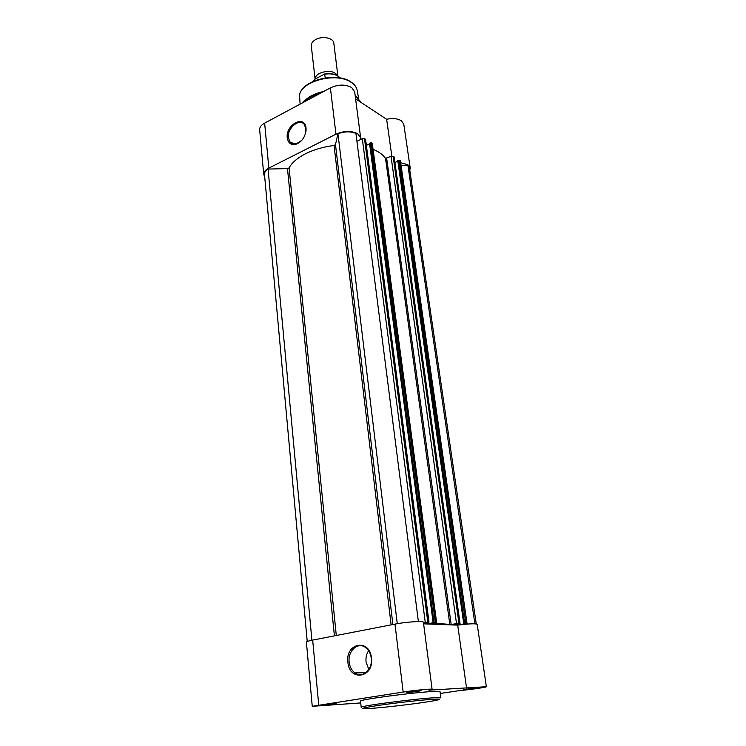 <?xml version="1.0" encoding="UTF-8"?>
<svg xmlns="http://www.w3.org/2000/svg" width="746" height="746" viewBox="0 0 746 746"><rect width="100%" height="100%" fill="white"/><g stroke="black" fill="none" stroke-linecap="round" stroke-linejoin="round"><path stroke-width="1.12" d="M324.379 705.091L336.138 703.403L324.379 705.091M463.471 689.668L475.454 687.933L463.471 689.668M407.698 692.437C406.262 692.493 406.048 692.409 407.064 692.167L420.287 690.582C424.222 690.479 412.221 692.241 407.698 692.437M371.471 658.047C374.194 677.9 349.231 681.919 347.888 662.206C345.23 642.884 369.718 638.194 371.471 658.047M349.165 662.075C349.762 666.859 351.683 670.477 354.937 672.92C362.453 678.795 372.907 669.46 371.266 658.177C370.659 653.524 368.794 649.99 365.68 647.584C358.089 641.504 347.617 650.801 349.165 662.075M368.617 650.689C366.51 653.934 365.652 657.674 366.044 661.898L368.813 669.498M440.261 693.454L459.275 690.628C469.793 689.714 486.942 687.243 486.364 686.712L428.941 690.181L432.093 689.304L423.411 622.276C423.868 620.747 406.076 621.875 394.979 624.113L312.677 640.087C308.555 640.907 306.457 641.597 306.401 642.147L312.248 706.303L360.738 702.928M432.093 689.304C432.671 688.558 414.552 690.264 403.157 692.046L312.248 706.303M440.028 691.654L433.566 691.458C414.3 692.251 357.977 699.757 360.542 701.128L361.204 707.329C358.649 706.145 415.102 698.722 434.386 697.743L440.839 697.827L440.028 691.654M486.364 686.712L477.207 624.346C475.678 623.414 469.178 623.684 457.708 625.139L423.616 623.842M457.708 625.139L466.595 688.372M391.118 624.868L334.049 145.47C323.372 146.85 313.898 149.592 305.618 153.704C297.486 157.872 291.966 162.609 289.066 167.925L336.297 635.508M467.071 623.712L400.397 160.8L467.071 623.712L464.059 624.374M466.81 623.656L464.665 623.74L398.495 160.287L399.53 160.259L465.877 623.619M386.67 158.422L451.19 624.579L449.866 624.691L385.523 158.357L391.025 156.352L393.123 156.296L458.958 623.33L460.049 623.404L452.738 624.7L458.865 624.934L464.665 623.74M458.958 623.33L456.515 623.581L391.025 156.352M451.19 624.579L456.515 623.581M449.866 624.691C446.574 623.87 440.056 623.619 430.302 623.936L436.624 622.481L434.051 622.5L370.277 142.878L371.349 142.85L435.31 622.378M423.579 623.581L428.148 623.759L434.051 622.5M423.523 623.115L428.997 622.145L423.458 622.668M307.231 641.504L264.476 174.34C264.364 172.438 265.557 170.685 268.066 169.072L287.48 168.587L289.066 167.925M334.049 145.47L335.476 144.621L392.89 624.523M397.273 623.693L337.957 133.767L335.476 144.621M337.957 133.767C344.521 131.371 350.508 131.249 355.926 133.413L418.385 621.567M425.248 622.323L362.304 138.653L356.933 141.311M362.304 138.653L364.477 138.607L427.803 622.071M428.838 622.117L365.428 139.194L364.477 138.607M366.361 145.367L369.596 143.791M433.137 622.677L369.522 143.241L370.277 142.878M436.335 622.416L372.282 143.428L371.349 142.85M372.282 143.428L436.624 622.481M385.523 158.357C383.034 154.776 378.968 151.792 373.326 149.405M459.918 623.376L394 156.846L393.123 156.296M394.914 162.497L397.832 161.127M463.77 623.898L397.758 160.632L398.495 160.287M400.397 160.8L399.53 160.259M474.885 623.815L407.941 165.537L401.311 165.705M407.941 165.537L409.47 168.046L476.265 623.936M458.865 624.934L458.697 623.703M428.148 623.759L427.971 622.397M311.912 640.245L268.066 169.072M287.275 137.842C285.41 124.666 304.946 114.306 306.046 128.098L306.046 130.774C304.769 137.87 301.244 142.421 295.472 144.435C290.837 145.134 288.105 142.934 287.275 137.842M305.478 133.646L305.944 128.694L304.154 124.293C299.146 117.896 286.949 128.443 288.348 137.814L290.194 142.355L296.041 143.997L301.729 140.425M314.113 95.516L314.271 94.397M357.623 133.674C351.189 130.559 343.971 130.727 335.961 134.177L330.394 87.879C338.236 84.307 345.333 84.195 351.692 87.543L354.686 91.823L360.635 137.712L357.623 133.674M409.796 170.265L410.197 167.925L407.736 164.67L400.891 162.777M391.818 156.119L386.642 119.285C392.704 118.027 397.599 118.511 401.32 120.731L403.782 124.19L410.197 167.925M360.477 139.558L360.635 137.712M335.961 134.177L268.84 168.111C265.315 169.929 263.618 172.028 263.73 174.396L264.69 176.662M355.6 98.836L386.642 119.285M263.73 174.396L259.655 129.739C259.524 127.23 261.193 125.03 264.644 123.137L330.394 87.879M303.864 101.568C308.229 96.766 314.849 93.399 323.727 91.46M268.84 168.111L264.644 123.137M337.882 75.933L333.826 43.193C333.565 37.869 322.058 35.612 315.455 39.678C312.509 41.45 311.119 43.52 311.287 45.879L315.092 79.095C315.12 76.922 316.546 75.02 319.391 73.397C328.016 70.059 334.143 70.879 337.779 75.868M313.423 81.155L314.719 79.3L324.585 74.022C331.784 73.005 336.94 74.33 340.045 77.976M325.247 77.854L324.585 74.022M314.075 79.887L314.131 80.857M314.793 40.088L316.192 39.128M370.072 708.476C381.98 707.684 405.964 704.989 422.562 702.583C440.364 699.916 444.01 698.797 433.501 699.235C422.189 699.897 395.762 702.853 378.595 705.38C361.017 708.103 358.173 709.129 370.072 708.476M312.677 640.087L318.728 704.933M394.979 624.113L403.157 692.046M334.404 635.872L287.48 168.587M357.25 90.676L357.175 90.266C356.569 87.329 354.676 84.764 351.497 82.582C336.287 71.01 297.458 82.125 299.659 97.12L299.687 97.539M356.112 96.439L357.894 97.791M361.894 102.985L355.255 96.197M319.642 93.642C312.294 95.749 306.597 98.798 302.54 102.817M301.878 103.162C306.205 98.435 312.686 94.956 321.321 92.746M355.217 95.861L355.991 96.355M324.752 74.068C329.163 73.35 333.014 73.742 336.315 75.215M339.999 77.976C336.94 74.507 331.877 73.239 324.808 74.171M314.038 80.055L313.469 81.137M365.95 672.659L354.937 672.92M460.049 623.404L394.14 157.024M428.997 622.145L365.577 139.399M300.116 104.114L299.659 97.12C297.598 81.538 336.045 70.6 351.357 82.256C354.602 84.503 356.541 87.17 357.175 90.266L358.593 98.407M355.217 95.889L361.931 103.013M321.302 92.756C312.779 94.928 306.317 98.397 301.916 103.144M293.262 144.081L290.194 142.355M296.041 143.997L295.472 144.435M314.019 95.096L313.954 94.537"/></g></svg>
